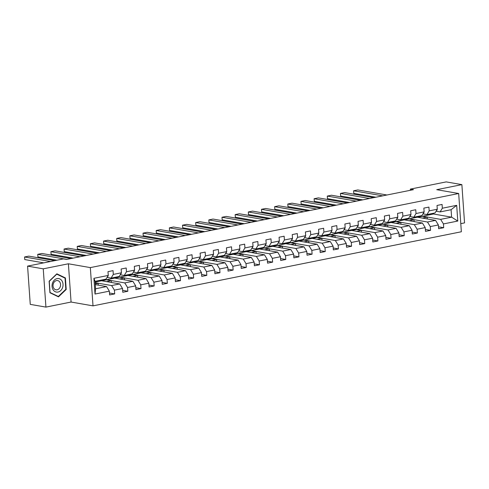 <?xml version="1.0" encoding="UTF-8"?>
<svg xmlns="http://www.w3.org/2000/svg" width="489" height="489" viewBox="0 0 489 489"><rect width="100%" height="100%" fill="white"/><g stroke="black" fill="none" stroke-linecap="round" stroke-linejoin="round"><path stroke-width="0.73" d="M460.785 223.644L464.55 222.886L461.873 184.628L446.2 181.896L410.344 189.109L410.43 190.27M93.014 305.863L461.353 231.762L458.676 193.503L90.337 267.605L93.014 305.863L71.07 302.043L68.393 263.785L43.252 268.84L45.929 307.104L71.07 302.043M45.929 307.104L30.257 304.372L27.58 266.114L43.252 268.84M417.679 217.269L433.425 213.993L451.61 217.159L451.084 209.714L440.118 211.92L442.337 208.222L442.074 204.445L437.013 205.466L437.276 209.237L429.177 210.869L428.914 207.091L423.853 208.112L424.116 211.884L416.017 213.516L415.754 209.738L410.693 210.759L410.956 214.53L402.857 216.162L402.594 212.391L397.526 213.406L397.795 217.183L389.696 218.809L389.427 215.038L384.366 216.052L384.635 219.83L376.536 221.456L376.267 217.684L371.206 218.699L371.469 222.477L363.37 224.103L363.107 220.331L358.046 221.352L358.309 225.123L350.21 226.755L349.947 222.978L344.886 223.999L345.148 227.77L337.049 229.402L336.787 225.625L331.725 226.645L331.988 230.417L323.889 232.049L323.626 228.271L318.565 229.292L318.828 233.07L310.729 234.696L310.466 230.924L305.405 231.939L305.668 235.716L297.569 237.342L297.306 233.571L292.245 234.586L292.508 238.363L284.409 239.989L284.146 236.218L279.078 237.238L279.347 241.01L271.248 242.642L270.979 238.864L265.918 239.885L266.181 243.656L258.082 245.289L257.819 241.511L252.758 242.532L253.021 246.303L244.922 247.935L244.659 244.158L239.598 245.178L239.861 248.956L231.762 250.582L231.499 246.811L226.438 247.825L226.7 251.603L218.601 253.229L218.338 249.457L213.277 250.472L213.54 254.249L205.441 255.875L205.178 252.104L200.117 253.125L200.38 256.896L192.281 258.528L192.018 254.751L186.957 255.771L187.22 259.543L179.121 261.175L178.858 257.397L173.791 258.418L174.06 262.19L165.96 263.822L165.692 260.044L160.63 261.065L160.893 264.842L152.794 266.468L152.531 262.697L147.47 263.712L147.733 267.489L139.634 269.115L139.371 265.344L134.31 266.358L134.573 270.136L126.474 271.762L126.211 267.99L121.15 269.011L121.413 272.783L113.314 274.415L113.051 270.637L107.99 271.658L108.252 275.429L93.912 278.314L95.007 294.036L95.587 288.779L106.553 286.572L95.294 284.616M442.337 208.222L456.683 205.331L457.777 221.052L443.437 223.938L443.7 227.709L438.505 226.804M95.007 294.036L109.353 291.151L109.615 294.922L114.677 293.901L114.414 290.13L122.513 288.498L122.776 292.275L127.837 291.255L127.574 287.483L135.673 285.851L135.936 289.629L140.997 288.608L140.734 284.836L148.833 283.204L149.096 286.982L154.157 285.961L153.894 282.184L161.993 280.558L162.256 284.329L167.324 283.314L167.055 279.537L175.154 277.911L175.423 281.682L180.484 280.668L180.221 276.89L188.32 275.264L188.583 279.036L193.644 278.015L193.381 274.243L201.48 272.611L201.743 276.389L206.804 275.368L206.541 271.597L214.64 269.965L214.903 273.742L219.964 272.721L219.702 268.95L227.801 267.318L228.063 271.095L233.125 270.075L232.862 266.303L240.961 264.671L241.224 268.443L246.285 267.428L246.022 263.65L254.121 262.025L254.384 265.796L259.445 264.781L259.182 261.004L267.281 259.378L267.544 263.149L272.611 262.135L272.342 258.357L280.441 256.725L280.71 260.503L285.772 259.482L285.509 255.71L293.608 254.078L293.871 257.856L298.932 256.835L298.669 253.064L306.768 251.432L307.031 255.209L312.092 254.188L311.829 250.417L319.928 248.785L320.191 252.556L325.252 251.542L324.989 247.764L333.088 246.138L333.351 249.91L338.412 248.895L338.15 245.117L346.249 243.491L346.512 247.263L351.573 246.248L351.31 242.471L359.409 240.839L359.672 244.616L364.733 243.595L364.47 239.824L372.569 238.192L372.832 241.969L377.899 240.949L377.63 237.177L385.729 235.545L385.998 239.323L391.059 238.302L390.79 234.531L398.89 232.898L399.158 236.67L404.22 235.655L403.957 231.878L412.056 230.252L412.319 234.023L417.38 233.008L417.117 229.231L425.216 227.605L425.479 231.376L430.54 230.362L430.277 226.584L438.376 224.958L438.639 228.73L443.7 227.709M27.58 266.114L63.436 258.901L66.571 259.445L413.48 189.659L410.344 189.109M437.276 209.237L435.057 212.935L426.958 214.567L422.93 213.864M417.398 217.22L435.577 220.38L427.478 222.012L409.299 218.846L417.398 217.22M426.958 214.567L429.177 210.869M438.376 224.958L435.577 220.38M430.277 226.584L427.478 222.012M424.116 211.884L421.897 215.588L413.798 217.214L409.77 216.511M404.238 219.867L422.417 223.033L414.317 224.659L396.139 221.493L404.238 219.867M413.798 217.214L416.017 213.516M425.216 227.605L422.417 223.033M417.117 229.231L414.317 224.659M410.956 214.53L408.737 218.235L400.638 219.861L396.603 219.158M391.078 222.513L409.256 225.68L401.157 227.306L382.979 224.145L391.078 222.513M400.638 219.861L402.857 216.162M412.056 230.252L409.256 225.68M403.957 231.878L401.157 227.306M397.795 217.183L395.577 220.881L387.477 222.507L383.443 221.81M377.918 225.16L396.096 228.326L387.997 229.952L369.818 226.792L377.918 225.16M387.477 222.507L389.696 218.809M398.89 232.898L396.096 228.326M390.79 234.531L387.997 229.952M384.635 219.83L382.416 223.528L374.317 225.16L370.283 224.457M364.751 227.807L382.936 230.973L374.837 232.605L356.652 229.439L364.751 227.807M374.317 225.16L376.536 221.456M385.729 235.545L382.936 230.973M377.63 237.177L374.837 232.605M371.469 222.477L369.25 226.175L361.151 227.807L357.123 227.104M351.591 230.453L369.776 233.62L361.677 235.252L343.492 232.086L351.591 230.453M361.151 227.807L363.37 224.103M372.569 238.192L369.776 233.62M364.47 239.824L361.677 235.252M358.309 225.123L356.09 228.821L347.991 230.453L343.963 229.751M338.431 233.106L356.615 236.266L348.516 237.898L330.332 234.732L338.431 233.106M347.991 230.453L350.21 226.755M359.409 240.839L356.615 236.266M351.31 242.471L348.516 237.898M345.148 227.77L342.93 231.474L334.831 233.1L330.802 232.397M325.271 235.753L343.449 238.919L335.35 240.545L317.172 237.379L325.271 235.753M334.831 233.1L337.049 229.402M346.249 243.491L343.449 238.919M338.15 245.117L335.35 240.545M331.988 230.417L329.769 234.121L321.67 235.747L317.642 235.044M312.11 238.4L330.289 241.566L322.19 243.192L304.011 240.032L312.11 238.4M321.67 235.747L323.889 232.049M333.088 246.138L330.289 241.566M324.989 247.764L322.19 243.192M318.828 233.07L316.609 236.768L308.51 238.394L304.482 237.697M298.95 241.046L317.129 244.213L309.03 245.839L290.851 242.678L298.95 241.046M308.51 238.394L310.729 234.696M319.928 248.785L317.129 244.213M311.829 250.417L309.03 245.839M305.668 235.716L303.449 239.414L295.35 241.046L291.316 240.343M285.79 243.693L303.969 246.859L295.869 248.491L277.691 245.325L285.79 243.693M295.35 241.046L297.569 237.342M306.768 251.432L303.969 246.859M298.669 253.064L295.869 248.491M292.508 238.363L290.289 242.061L282.19 243.693L278.155 242.99M272.63 246.34L290.808 249.506L282.709 251.138L264.531 247.972L272.63 246.34M282.19 243.693L284.409 239.989M293.608 254.078L290.808 249.506M285.509 255.71L282.709 251.138M279.347 241.01L277.129 244.708L269.029 246.34L264.995 245.637M259.463 248.993L277.648 252.153L269.549 253.785L251.364 250.619L259.463 248.993M269.029 246.34L271.248 242.642M280.441 256.725L277.648 252.153M272.342 258.357L269.549 253.785M266.181 243.656L263.968 247.355L255.869 248.987L251.835 248.284M246.303 251.639L264.488 254.806L256.389 256.432L238.204 253.265L246.303 251.639M255.869 248.987L258.082 245.289M267.281 259.378L264.488 254.806M259.182 261.004L256.389 256.432M253.021 246.303L250.802 250.007L242.703 251.633L238.675 250.93M233.143 254.286L251.328 257.452L243.229 259.078L225.044 255.918L233.143 254.286M242.703 251.633L244.922 247.935M254.121 262.025L251.328 257.452M246.022 263.65L243.229 259.078M239.861 248.956L237.642 252.654L229.543 254.28L225.515 253.583M219.983 256.933L238.161 260.099L230.062 261.725L211.884 258.565L219.983 256.933M229.543 254.28L231.762 250.582M240.961 264.671L238.161 260.099M232.862 266.303L230.062 261.725M226.7 251.603L224.482 255.301L216.382 256.933L212.354 256.23M206.823 259.58L225.001 262.746L216.902 264.378L198.723 261.212L206.823 259.58M216.382 256.933L218.601 253.229M227.801 267.318L225.001 262.746M219.702 268.95L216.902 264.378M213.54 254.249L211.321 257.947L203.222 259.58L199.194 258.877M193.662 262.226L211.841 265.393L203.742 267.025L185.563 263.858L193.662 262.226M203.222 259.58L205.441 255.875M214.64 269.965L211.841 265.393M206.541 271.597L203.742 267.025M200.38 256.896L198.161 260.594L190.062 262.226L186.034 261.523M180.502 264.879L198.681 268.039L190.582 269.671L172.403 266.505L180.502 264.879M190.062 262.226L192.281 258.528M201.48 272.611L198.681 268.039M193.381 274.243L190.582 269.671M187.22 259.543L185.001 263.241L176.902 264.873L172.868 264.17M167.342 267.526L185.52 270.692L177.421 272.318L159.243 269.152L167.342 267.526M176.902 264.873L179.121 261.175M188.32 275.264L185.52 270.692M180.221 276.89L177.421 272.318M174.06 262.19L171.841 265.894L163.742 267.52L159.707 266.817M154.176 270.172L172.36 273.339L164.261 274.965L146.077 271.798L154.176 270.172M163.742 267.52L165.96 263.822M175.154 277.911L172.36 273.339M167.055 279.537L164.261 274.965M160.893 264.842L158.68 268.54L150.581 270.166L146.547 269.47M141.015 272.819L159.2 275.985L151.101 277.611L132.916 274.451L141.015 272.819M150.581 270.166L152.794 266.468M161.993 280.558L159.2 275.985M153.894 282.184L151.101 277.611M147.733 267.489L145.514 271.187L137.415 272.819L133.387 272.116M127.855 275.466L146.04 278.632L137.941 280.264L119.756 277.098L127.855 275.466M137.415 272.819L139.634 269.115M148.833 283.204L146.04 278.632M140.734 284.836L137.941 280.264M134.573 270.136L132.354 273.834L124.255 275.466L120.227 274.763M114.695 278.113L132.874 281.279L124.774 282.911L106.596 279.745L114.695 278.113M124.255 275.466L126.474 271.762M135.673 285.851L132.874 281.279M127.574 287.483L124.774 282.911M121.413 272.783L119.194 276.481L111.095 278.113L107.067 277.41M95.117 282.055L101.535 280.765L119.713 283.926L111.614 285.558L95.159 282.691M111.095 278.113L113.314 274.415M122.513 288.498L119.713 283.926M114.414 290.13L111.614 285.558M108.252 275.429L106.034 279.127L95.068 281.334L93.912 278.314M109.353 291.151L106.553 286.572M461.873 184.628L436.732 189.683L458.676 193.503M68.393 263.785L90.337 267.605M95.068 281.334L95.587 288.779M440.118 211.92L436.09 211.217M433.425 213.993L433.395 213.485M422.459 216.199L440.638 219.365L451.61 217.159L457.777 221.052M101.816 280.814L106.596 279.745M114.976 278.162L119.756 277.098M128.136 275.515L132.916 274.451M141.297 272.868L146.077 271.798M154.457 270.221L159.243 269.152M167.617 267.575L172.403 266.505M180.777 264.928L185.563 263.858M193.944 262.275L198.723 261.212M207.104 259.628L211.884 258.565M220.264 256.982L225.044 255.918M233.424 254.335L238.204 253.265M246.584 251.688L251.364 250.619M259.745 249.042L264.531 247.972M272.905 246.389L277.691 245.325M286.065 243.742L290.851 242.678M299.231 241.095L304.011 240.032M312.392 238.449L317.172 237.379M325.552 235.802L330.332 234.732M338.712 233.155L343.492 232.086M351.872 230.502L356.652 229.439M365.032 227.856L369.818 226.792M378.193 225.209L382.979 224.145M391.353 222.562L396.139 221.493M404.519 219.916L409.299 218.846M451.084 209.714L456.683 205.331M443.437 223.938L440.638 219.365M98.271 285.136L98.142 283.314L95.166 282.795M114.677 293.901L109.481 292.997M95.245 283.895L98.142 283.314M106.516 281.627L111.309 280.668L106.602 279.849M111.431 282.483L111.309 280.668M127.837 291.255L122.641 290.35M119.677 278.981L124.469 278.021L119.762 277.202M124.591 279.836L124.469 278.021M140.997 288.608L135.801 287.703M132.837 276.334L137.629 275.368L132.929 274.555M137.757 277.19L137.629 275.368M154.157 285.961L148.962 285.056M145.997 273.687L150.789 272.721L146.089 271.902M150.918 274.543L150.789 272.721M167.324 283.314L162.122 282.41M159.157 271.04L163.949 270.075L159.249 269.256M164.078 271.896L163.949 270.075M180.484 280.668L175.288 279.763M172.324 268.394L177.11 267.428L172.409 266.609M177.238 269.25L177.11 267.428M193.644 278.015L188.448 277.116M185.484 265.741L190.27 264.781L185.569 263.962M190.398 266.597L190.27 264.781M206.804 275.368L201.609 274.463M198.644 263.094L203.43 262.135L198.73 261.315M203.558 263.95L203.43 262.135M219.964 272.721L214.769 271.817M211.804 260.448L216.596 259.482L211.89 258.669M216.719 261.303L216.596 259.482M233.125 270.075L227.929 269.17M224.964 257.801L229.757 256.835L225.05 256.016M229.879 258.657L229.757 256.835M246.285 267.428L241.089 266.523M238.125 255.154L242.917 254.188L238.216 253.369M243.045 256.01L242.917 254.188M259.445 264.781L254.249 263.877M251.285 252.507L256.077 251.542L251.377 250.723M256.205 253.363L256.077 251.542M272.611 262.135L267.41 261.23M264.445 249.855L269.237 248.895L264.537 248.076M269.366 250.716L269.237 248.895M285.772 259.482L280.576 258.577M277.611 247.208L282.397 246.248L277.697 245.429M282.526 248.064L282.397 246.248M298.932 256.835L293.736 255.93M290.772 244.561L295.558 243.601L290.857 242.782M295.686 245.417L295.558 243.601M312.092 254.188L306.896 253.284M303.932 241.914L308.718 240.949L304.017 240.13M308.846 242.77L308.718 240.949M325.252 251.542L320.057 250.637M317.092 239.268L321.878 238.302L317.178 237.483M322.006 240.123L321.878 238.302M338.412 248.895L333.217 247.99M330.252 236.621L335.044 235.655L330.338 234.836M335.167 237.477L335.044 235.655M351.573 246.248L346.377 245.344M343.412 233.974L348.205 233.008L343.498 232.189M348.333 234.83L348.205 233.008M364.733 243.595L359.537 242.691M356.573 231.321L361.365 230.362L356.664 229.543M361.493 232.177L361.365 230.362M377.899 240.949L372.697 240.044M369.733 228.675L374.525 227.715L369.825 226.896M374.653 229.53L374.525 227.715M391.059 238.302L385.864 237.397M382.893 226.028L387.685 225.062L382.985 224.243M387.814 226.884L387.685 225.062M404.22 235.655L399.024 234.751M396.059 223.381L400.846 222.416L396.145 221.596M400.974 224.237L400.846 222.416M417.38 233.008L412.184 232.104M409.22 220.735L414.006 219.769L409.305 218.95M414.134 221.59L414.006 219.769M430.54 230.362L425.344 229.457M422.38 218.088L427.166 217.122L422.465 216.303M427.294 218.944L427.166 217.122M58.472 296.866L66.211 289.464L65.41 277.941L56.865 273.822L49.126 281.218L49.933 292.74L58.472 296.866M64.163 277.728L65.41 277.941M65.752 289.384L66.211 289.464M50.538 261.499L24.578 256.976L24.762 259.561L43.729 262.868M100.697 280.203A8.062 4.652 78.6 0 1 99.56 280.723A8.062 4.652 78.6 0 1 98.307 280.686M108.185 274.5L108.24 274.604A2.793 1.614 78.6 0 1 108.234 275.209M108.197 275.521A2.793 1.614 78.6 0 1 107.647 276.713L107.238 277.116M104.915 279.353A8.062 4.652 78.6 0 1 103.778 279.873L102.177 280.191A8.062 4.652 -101.4 0 0 103.313 279.677M54.756 260.649L28.796 256.132L24.578 256.976L24.762 259.561M102.299 279.879A8.062 4.652 78.6 0 1 101.162 280.399L99.56 280.723M101.657 280.246A8.062 4.652 -101.4 0 0 102.177 280.191M62.531 287.728A6.846 5.458 99.9 0 0 59.878 278.95A6.846 5.458 99.9 0 0 52.561 282.917A6.846 5.458 99.9 0 0 55.208 291.695A6.846 5.458 99.9 0 0 62.531 287.728M60.214 286.835A4.688 3.735 99.9 0 0 57.604 280.57A4.688 3.735 99.9 0 0 53.393 283.547A4.688 3.735 99.9 0 0 55.997 289.812A4.688 3.735 99.9 0 0 60.214 286.835M50.043 292.489L49.267 281.328L56.761 274.158L65.043 278.149L65.819 289.317L58.325 296.487L49.915 292.465M57.329 296.31L58.325 296.487M66.828 259.396L37.739 254.329L37.922 256.914L56.889 260.215M113.858 277.556A8.062 4.652 78.6 0 1 112.721 278.07A8.062 4.652 78.6 0 1 111.474 278.033M121.345 271.853L121.406 271.957A2.793 1.614 78.6 0 1 121.4 272.556M121.358 272.874A2.793 1.614 78.6 0 1 120.814 274.066L120.404 274.47M118.075 276.707A8.062 4.652 78.6 0 1 116.938 277.226L115.337 277.544A8.062 4.652 -101.4 0 0 116.474 277.031M71.052 258.547L41.956 253.479L37.739 254.329L37.922 256.914M115.465 277.232A8.062 4.652 78.6 0 1 114.322 277.752L112.721 278.07M114.817 277.599A8.062 4.652 -101.4 0 0 115.337 277.544M79.994 256.749L50.899 251.682L51.082 254.268L73.185 258.119M127.018 274.91A8.062 4.652 78.6 0 1 125.881 275.423A8.062 4.652 78.6 0 1 124.634 275.386M134.512 269.207L134.567 269.311A2.793 1.614 78.6 0 1 134.561 269.91M134.518 270.228A2.793 1.614 78.6 0 1 133.974 271.419L133.564 271.823M131.241 274.06A8.062 4.652 78.6 0 1 130.098 274.573L128.497 274.897A8.062 4.652 -101.4 0 0 129.634 274.384M84.212 255.9L55.116 250.833L50.899 251.682L51.082 254.268M128.625 274.586A8.062 4.652 78.6 0 1 127.482 275.099L125.881 275.423M127.984 274.952A8.062 4.652 -101.4 0 0 128.497 274.897M93.154 254.097L64.059 249.035L64.242 251.621L86.345 255.466M140.184 272.263A8.062 4.652 78.6 0 1 139.041 272.776A8.062 4.652 78.6 0 1 137.794 272.74M147.672 266.554L147.727 266.664A2.793 1.614 78.6 0 1 147.721 267.263M147.678 267.581A2.793 1.614 78.6 0 1 147.134 268.773L146.724 269.176M144.402 271.413A8.062 4.652 78.6 0 1 143.259 271.927L141.657 272.251A8.062 4.652 -101.4 0 0 142.794 271.731M97.372 253.253L68.277 248.186L64.059 249.035L64.242 251.621M141.786 271.939A8.062 4.652 78.6 0 1 140.649 272.452L139.041 272.776M141.144 272.306A8.062 4.652 -101.4 0 0 141.657 272.251M106.315 251.45L77.219 246.389L77.403 248.974L99.505 252.819M153.344 269.61A8.062 4.652 78.6 0 1 152.201 270.13A8.062 4.652 78.6 0 1 150.954 270.093M160.832 263.907L160.887 264.017A2.793 1.614 78.6 0 1 160.881 264.616M160.838 264.934A2.793 1.614 78.6 0 1 160.294 266.126L159.885 266.529M157.562 268.767A8.062 4.652 78.6 0 1 156.425 269.28L154.817 269.604A8.062 4.652 -101.4 0 0 155.96 269.084M110.532 250.6L81.443 245.539L77.219 246.389L77.403 248.974M154.946 269.292A8.062 4.652 78.6 0 1 153.809 269.806L152.201 270.13M154.304 269.653A8.062 4.652 -101.4 0 0 154.817 269.604M119.475 248.803L90.386 243.742L90.563 246.328L112.672 250.172M166.504 266.963A8.062 4.652 78.6 0 1 165.368 267.483A8.062 4.652 78.6 0 1 164.115 267.446M173.992 261.26L174.047 261.37A2.793 1.614 78.6 0 1 174.041 261.97M174.005 262.281A2.793 1.614 78.6 0 1 173.454 263.479L173.045 263.877M170.722 266.114A8.062 4.652 78.6 0 1 169.585 266.633L167.978 266.957A8.062 4.652 -101.4 0 0 169.121 266.438M123.693 247.954L94.603 242.892L90.386 243.742L90.563 246.328M168.106 266.639A8.062 4.652 78.6 0 1 166.969 267.159L165.368 267.483M167.464 267.006A8.062 4.652 -101.4 0 0 167.978 266.957M132.635 246.156L103.546 241.089L103.723 243.675L125.832 247.526M179.665 264.317A8.062 4.652 78.6 0 1 178.528 264.836A8.062 4.652 78.6 0 1 177.275 264.8M187.153 258.614L187.208 258.718A2.793 1.614 78.6 0 1 187.201 259.323M187.165 259.635A2.793 1.614 78.6 0 1 186.615 260.826L186.205 261.23M183.882 263.467A8.062 4.652 78.6 0 1 182.745 263.987L181.144 264.304A8.062 4.652 -101.4 0 0 182.281 263.791M136.853 245.307L107.763 240.246L103.546 241.089L103.723 243.675M181.266 263.993A8.062 4.652 78.6 0 1 180.129 264.512L178.528 264.836M180.624 264.36A8.062 4.652 -101.4 0 0 181.144 264.304M145.795 243.51L116.706 238.443L116.883 241.028L138.992 244.879M192.825 261.67A8.062 4.652 78.6 0 1 191.688 262.183A8.062 4.652 78.6 0 1 190.435 262.153M200.313 255.967L200.368 256.071A2.793 1.614 78.6 0 1 200.362 256.67M200.325 256.988A2.793 1.614 78.6 0 1 199.775 258.18L199.365 258.583M197.043 260.82A8.062 4.652 78.6 0 1 195.906 261.34L194.304 261.658A8.062 4.652 -101.4 0 0 195.441 261.144M150.013 242.66L120.924 237.593L116.706 238.443L116.883 241.028M194.426 261.346A8.062 4.652 78.6 0 1 193.289 261.866L191.688 262.183M193.785 261.713A8.062 4.652 -101.4 0 0 194.304 261.658M158.956 240.863L129.866 235.796L130.043 238.381L152.152 242.232M205.985 259.023A8.062 4.652 78.6 0 1 204.848 259.537A8.062 4.652 78.6 0 1 203.595 259.5M213.473 253.32L213.528 253.424A2.793 1.614 78.6 0 1 213.522 254.023M213.485 254.341A2.793 1.614 78.6 0 1 212.935 255.533L212.526 255.936M210.203 258.174A8.062 4.652 78.6 0 1 209.066 258.687L207.464 259.011A8.062 4.652 -101.4 0 0 208.601 258.498M163.173 240.013L134.084 234.946L129.866 235.796L130.043 238.381M207.587 258.699A8.062 4.652 78.6 0 1 206.45 259.213L204.848 259.537M206.945 259.066A8.062 4.652 -101.4 0 0 207.464 259.011M172.116 238.21L143.026 233.149L143.21 235.735L165.313 239.579M219.145 256.377A8.062 4.652 78.6 0 1 218.008 256.89A8.062 4.652 78.6 0 1 216.761 256.853M226.633 250.668L226.694 250.778A2.793 1.614 78.6 0 1 226.688 251.377M226.645 251.694A2.793 1.614 78.6 0 1 226.095 252.886L225.692 253.29M223.363 255.527A8.062 4.652 78.6 0 1 222.226 256.04L220.625 256.364A8.062 4.652 -101.4 0 0 221.761 255.845M176.34 237.367L147.244 232.299L143.026 233.149L143.21 235.735M220.753 256.053A8.062 4.652 78.6 0 1 219.61 256.566L218.008 256.89M220.105 256.419A8.062 4.652 -101.4 0 0 220.625 256.364M185.282 235.564L156.187 230.502L156.37 233.088L178.473 236.933M232.306 253.724A8.062 4.652 78.6 0 1 231.169 254.243A8.062 4.652 78.6 0 1 229.922 254.207M239.799 248.021L239.854 248.131A2.793 1.614 78.6 0 1 239.848 248.73M239.806 249.048A2.793 1.614 78.6 0 1 239.262 250.24L238.852 250.643M236.529 252.88A8.062 4.652 78.6 0 1 235.386 253.394L233.785 253.718A8.062 4.652 -101.4 0 0 234.922 253.198M189.5 234.714L160.404 229.653L156.187 230.502L156.37 233.088M233.913 253.406A8.062 4.652 78.6 0 1 232.77 253.919L231.169 254.243M233.271 253.767A8.062 4.652 -101.4 0 0 233.785 253.718M198.442 232.917L169.347 227.856L169.53 230.441L191.633 234.286M245.472 251.077A8.062 4.652 78.6 0 1 244.329 251.597A8.062 4.652 78.6 0 1 243.082 251.56M252.96 245.374L253.015 245.484A2.793 1.614 78.6 0 1 253.009 246.083M252.966 246.395A2.793 1.614 78.6 0 1 252.422 247.593L252.012 247.99M249.69 250.227A8.062 4.652 78.6 0 1 248.546 250.747L246.945 251.071A8.062 4.652 -101.4 0 0 248.082 250.551M202.66 232.067L173.564 227.006L169.347 227.856L169.53 230.441M247.073 250.753A8.062 4.652 78.6 0 1 245.936 251.273L244.329 251.597M246.432 251.12A8.062 4.652 -101.4 0 0 246.945 251.071M211.603 230.27L182.507 225.203L182.69 227.788L204.793 231.639M258.632 248.43A8.062 4.652 78.6 0 1 257.489 248.95A8.062 4.652 78.6 0 1 256.242 248.913M266.12 242.727L266.175 242.831A2.793 1.614 78.6 0 1 266.169 243.436M266.126 243.748A2.793 1.614 78.6 0 1 265.582 244.946L265.172 245.344M262.85 247.581A8.062 4.652 78.6 0 1 261.707 248.1L260.105 248.418A8.062 4.652 -101.4 0 0 261.248 247.905M215.82 229.42L186.731 224.359L182.507 225.203L182.69 227.788M260.234 248.106A8.062 4.652 78.6 0 1 259.097 248.626L257.489 248.95M259.592 248.473A8.062 4.652 -101.4 0 0 260.105 248.418M224.763 227.623L195.673 222.556L195.851 225.142L217.96 228.993M271.792 245.784A8.062 4.652 78.6 0 1 270.655 246.297A8.062 4.652 78.6 0 1 269.402 246.267M279.28 240.081L279.335 240.185A2.793 1.614 78.6 0 1 279.329 240.784M279.292 241.101A2.793 1.614 78.6 0 1 278.742 242.293L278.333 242.697M276.01 244.934A8.062 4.652 78.6 0 1 274.873 245.454L273.265 245.771A8.062 4.652 -101.4 0 0 274.408 245.258M228.98 226.774L199.891 221.706L195.673 222.556L195.851 225.142M273.394 245.46A8.062 4.652 78.6 0 1 272.257 245.979L270.655 246.297M272.752 245.826A8.062 4.652 -101.4 0 0 273.265 245.771M237.923 224.977L208.834 219.909L209.011 222.495L231.12 226.346M284.953 243.137A8.062 4.652 78.6 0 1 283.816 243.65A8.062 4.652 78.6 0 1 282.563 243.614M292.44 237.434L292.495 237.538A2.793 1.614 78.6 0 1 292.489 238.137M292.453 238.455A2.793 1.614 78.6 0 1 291.902 239.647L291.493 240.05M289.17 242.287A8.062 4.652 78.6 0 1 288.033 242.801L286.426 243.125A8.062 4.652 -101.4 0 0 287.569 242.611M242.141 224.127L213.051 219.06L208.834 219.909L209.011 222.495M286.554 242.813A8.062 4.652 78.6 0 1 285.417 243.326L283.816 243.65M285.912 243.18A8.062 4.652 -101.4 0 0 286.426 243.125M251.083 222.324L221.994 217.263L222.171 219.848L244.28 223.693M298.113 240.49A8.062 4.652 78.6 0 1 296.976 241.004A8.062 4.652 78.6 0 1 295.723 240.967M305.601 234.781L305.656 234.891A2.793 1.614 78.6 0 1 305.649 235.49M305.613 235.808A2.793 1.614 78.6 0 1 305.063 237L304.653 237.403M302.33 239.641A8.062 4.652 78.6 0 1 301.193 240.154L299.592 240.478A8.062 4.652 -101.4 0 0 300.729 239.965M255.301 221.48L226.211 216.413L221.994 217.263L222.171 219.848M299.714 240.166A8.062 4.652 78.6 0 1 298.577 240.68L296.976 241.004M299.072 240.533A8.062 4.652 -101.4 0 0 299.592 240.478M264.243 219.677L235.154 214.616L235.331 217.202L257.44 221.046M311.273 237.837A8.062 4.652 78.6 0 1 310.136 238.357A8.062 4.652 78.6 0 1 308.883 238.32M318.761 232.134L318.816 232.244A2.793 1.614 78.6 0 1 318.81 232.843M318.773 233.161A2.793 1.614 78.6 0 1 318.223 234.353L317.813 234.757M315.491 236.994A8.062 4.652 78.6 0 1 314.354 237.507L312.752 237.831A8.062 4.652 -101.4 0 0 313.889 237.312M268.461 218.827L239.372 213.766L235.154 214.616L235.331 217.202M312.874 237.52A8.062 4.652 78.6 0 1 311.737 238.033L310.136 238.357M312.233 237.886A8.062 4.652 -101.4 0 0 312.752 237.831M277.404 217.03L248.314 211.969L248.498 214.555L270.6 218.4M324.433 235.191A8.062 4.652 78.6 0 1 323.296 235.71A8.062 4.652 78.6 0 1 322.043 235.674M331.921 229.488L331.976 229.598A2.793 1.614 78.6 0 1 331.976 230.197M331.933 230.515A2.793 1.614 78.6 0 1 331.383 231.707L330.98 232.104M328.651 234.341A8.062 4.652 78.6 0 1 327.514 234.861L325.912 235.185A8.062 4.652 -101.4 0 0 327.049 234.665M281.627 216.181L252.532 211.12L248.314 211.969L248.498 214.555M326.041 234.873A8.062 4.652 78.6 0 1 324.898 235.386L323.296 235.71M325.393 235.233A8.062 4.652 -101.4 0 0 325.912 235.185M290.57 214.384L261.474 209.316L261.658 211.902L283.761 215.753M337.593 232.544A8.062 4.652 78.6 0 1 336.456 233.064A8.062 4.652 78.6 0 1 335.209 233.027M345.087 226.841L345.142 226.951A2.793 1.614 78.6 0 1 345.136 227.55M345.093 227.862A2.793 1.614 78.6 0 1 344.549 229.06L344.14 229.457M341.817 231.694A8.062 4.652 78.6 0 1 340.674 232.214L339.073 232.538A8.062 4.652 -101.4 0 0 340.21 232.018M294.788 213.534L265.692 208.473L261.474 209.316L261.658 211.902M339.201 232.22A8.062 4.652 78.6 0 1 338.058 232.74L336.456 233.064M338.559 232.587A8.062 4.652 -101.4 0 0 339.073 232.538M303.73 211.737L274.635 206.67L274.818 209.255L296.921 213.106M350.76 229.897A8.062 4.652 78.6 0 1 349.617 230.411A8.062 4.652 78.6 0 1 348.37 230.38M358.248 224.194L358.303 224.298A2.793 1.614 78.6 0 1 358.296 224.897M358.254 225.215A2.793 1.614 78.6 0 1 357.71 226.407L357.3 226.81M354.977 229.048A8.062 4.652 78.6 0 1 353.834 229.567L352.233 229.885A8.062 4.652 -101.4 0 0 353.37 229.372M307.948 210.887L278.852 205.826L274.635 206.67L274.818 209.255M352.361 229.573A8.062 4.652 78.6 0 1 351.218 230.093L349.617 230.411M351.719 229.94A8.062 4.652 -101.4 0 0 352.233 229.885M316.89 209.09L287.795 204.023L287.978 206.609L310.081 210.459M363.92 227.251A8.062 4.652 78.6 0 1 362.777 227.764A8.062 4.652 78.6 0 1 361.53 227.727M371.408 221.548L371.463 221.651A2.793 1.614 78.6 0 1 371.457 222.25M371.414 222.568A2.793 1.614 78.6 0 1 370.87 223.76L370.46 224.164M368.138 226.401A8.062 4.652 78.6 0 1 366.994 226.914L365.393 227.238A8.062 4.652 -101.4 0 0 366.536 226.725M321.108 208.241L292.012 203.173L287.795 204.023L287.978 206.609M365.521 226.927A8.062 4.652 78.6 0 1 364.384 227.446L362.777 227.764M364.88 227.293A8.062 4.652 -101.4 0 0 365.393 227.238M330.051 206.437L300.955 201.376L301.138 203.962L323.247 207.807M377.08 224.604A8.062 4.652 78.6 0 1 375.937 225.117A8.062 4.652 78.6 0 1 374.69 225.081M384.568 218.901L384.623 219.005A2.793 1.614 78.6 0 1 384.617 219.604M384.574 219.922A2.793 1.614 78.6 0 1 384.03 221.114L383.62 221.517M381.298 223.754A8.062 4.652 78.6 0 1 380.161 224.268L378.553 224.592A8.062 4.652 -101.4 0 0 379.696 224.078M334.268 205.594L305.179 200.527L300.955 201.376L301.138 203.962M378.682 224.28A8.062 4.652 78.6 0 1 377.545 224.793L375.937 225.117M378.04 224.647A8.062 4.652 -101.4 0 0 378.553 224.592M343.211 203.791L314.121 198.73L314.299 201.315L336.408 205.16M390.24 221.951A8.062 4.652 78.6 0 1 389.103 222.471A8.062 4.652 78.6 0 1 387.85 222.434M397.728 216.248L397.783 216.358A2.793 1.614 78.6 0 1 397.777 216.957M397.74 217.275A2.793 1.614 78.6 0 1 397.19 218.467L396.781 218.87M394.458 221.107A8.062 4.652 78.6 0 1 393.321 221.621L391.713 221.945A8.062 4.652 -101.4 0 0 392.856 221.425M347.428 202.941L318.339 197.88L314.121 198.73L314.299 201.315M391.842 221.633A8.062 4.652 78.6 0 1 390.705 222.147L389.103 222.471M391.2 222A8.062 4.652 -101.4 0 0 391.713 221.945M356.371 201.144L327.282 196.083L327.459 198.668L349.568 202.513M403.401 219.304A8.062 4.652 78.6 0 1 402.264 219.824A8.062 4.652 78.6 0 1 401.011 219.787M410.888 213.601L410.943 213.711A2.793 1.614 78.6 0 1 410.937 214.31M410.901 214.628A2.793 1.614 78.6 0 1 410.35 215.82L409.941 216.217M407.618 218.455A8.062 4.652 78.6 0 1 406.481 218.974L404.88 219.298A8.062 4.652 -101.4 0 0 406.017 218.779M360.589 200.294L331.499 195.233L327.282 196.083L327.459 198.668M405.002 218.986A8.062 4.652 78.6 0 1 403.865 219.5L402.264 219.824M404.36 219.347A8.062 4.652 -101.4 0 0 404.88 219.298M369.531 198.497L340.442 193.436L340.619 196.016L362.728 199.867M416.561 216.658A8.062 4.652 78.6 0 1 415.424 217.177A8.062 4.652 78.6 0 1 414.171 217.14M424.049 210.955L424.104 211.065A2.793 1.614 78.6 0 1 424.097 211.664M424.061 211.975A2.793 1.614 78.6 0 1 423.511 213.173L423.101 213.571M420.778 215.808A8.062 4.652 78.6 0 1 419.641 216.327L418.04 216.651A8.062 4.652 -101.4 0 0 419.177 216.132M373.749 197.648L344.659 192.587L340.442 193.436L340.619 196.016M418.162 216.334A8.062 4.652 78.6 0 1 417.025 216.853L415.424 217.177M417.52 216.7A8.062 4.652 -101.4 0 0 418.04 216.651M382.691 195.851L353.602 190.783L353.785 193.369L375.888 197.22M429.721 214.011A8.062 4.652 78.6 0 1 428.584 214.524A8.062 4.652 78.6 0 1 427.331 214.494M437.209 208.308L437.264 208.412A2.793 1.614 78.6 0 1 437.258 209.011M437.221 209.329A2.793 1.614 78.6 0 1 436.671 210.521L436.267 210.924M433.939 213.161A8.062 4.652 78.6 0 1 432.802 213.681L431.2 213.999A8.062 4.652 -101.4 0 0 432.337 213.485M386.909 195.001L357.82 189.94L353.602 190.783L353.785 193.369M431.329 213.687A8.062 4.652 78.6 0 1 430.186 214.206L428.584 214.524M430.681 214.054A8.062 4.652 -101.4 0 0 431.2 213.999"/></g></svg>
